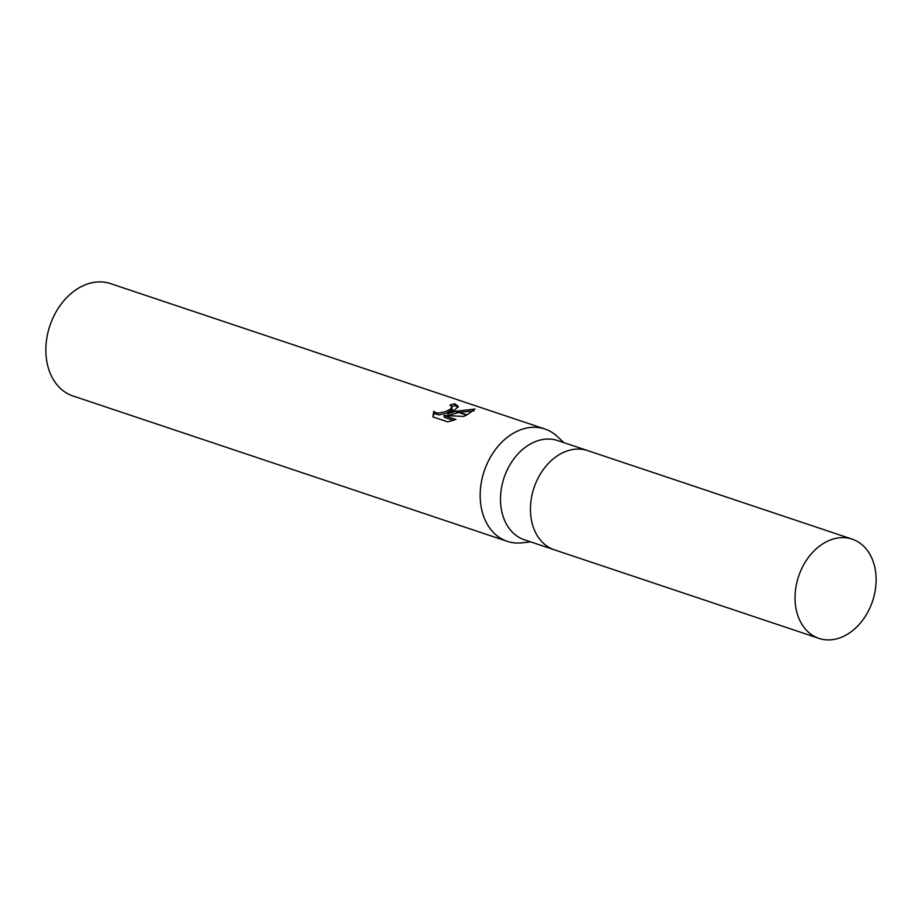 <?xml version="1.0" encoding="UTF-8"?>
<svg xmlns="http://www.w3.org/2000/svg" width="922" height="922" viewBox="0 0 922 922"><rect width="100%" height="100%" fill="white"/><g stroke="black" fill="none" stroke-linecap="round" stroke-linejoin="round"><path stroke-width="1.38" d="M587.833 450.662A52.324 39.001 108.5 0 0 587.602 450.581L557.649 440.555A52.324 39.001 108.5 0 0 532.524 442.86A52.324 39.001 108.5 0 0 500.715 493.869A52.324 39.001 108.5 0 0 524.434 539.796L554.387 549.823A52.324 39.001 108.5 0 0 554.618 549.892M554.387 549.823A52.324 39.001 108.5 0 1 530.669 503.896A52.324 39.001 108.5 0 1 562.478 452.886A52.324 39.001 108.5 0 1 587.602 450.581A52.324 39.001 108.5 0 0 562.478 452.886A52.324 39.001 108.5 0 0 530.669 503.896A52.324 39.001 108.5 0 0 554.387 549.823L818.967 638.381A52.324 39.012 108.5 0 0 844.091 636.076A52.324 39.012 108.5 0 0 875.9 585.067A52.324 39.012 108.5 0 0 852.182 539.139A52.324 39.012 108.5 0 0 827.069 541.433A52.324 39.012 108.5 0 0 795.26 592.454A52.324 39.012 108.5 0 0 818.967 638.381M557.695 436.821A59.239 44.164 108.5 0 0 544.867 428.995A59.239 44.164 108.5 0 0 516.424 431.588A59.239 44.164 108.5 0 0 480.247 498.837A59.239 44.164 108.5 0 0 521.956 542.839L530.634 541.871M544.867 428.995L110.548 283.619A59.239 44.164 108.5 0 0 82.116 286.223A59.239 44.164 108.5 0 0 46.1 343.975A59.239 44.164 108.5 0 0 72.953 395.964L507.261 541.341A59.239 44.164 108.5 0 0 522.221 542.804M563.849 442.629L557.499 436.636A59.239 44.164 108.5 0 0 516.424 431.6A59.239 44.164 108.5 0 0 480.42 489.34A59.239 44.164 108.5 0 0 507.261 541.341M447.804 413.748L455.433 411.396L466.497 415.096L463.628 416.41L444.001 415.488L455.975 419.498L447.7 421.85L432.925 416.905L433.732 411.281L435.68 412.722L438.492 413.091L445.476 411.627L449.844 409.518L453.797 410.843L447.804 413.748L448.138 415.545L458.707 412.491M449.844 409.518A9.462 3.734 -10.2 0 0 450.27 409.241L452.011 406.752L449.867 405.092A59.239 44.164 -71.5 0 1 454.765 403.801L458.269 406.279L454.258 410.578A15.57 6.143 169.8 0 1 453.797 410.843M451.653 410.129L445.799 413.425L438.814 414.912L434.239 413.379L433.732 411.293M434.055 413.102L433.029 416.94M456.16 411.212L475.049 409.034L467.028 414.842L455.433 411.396M473.92 410.889L459.502 412.33M458.119 407.236L455.099 405.634L454.765 403.801M454.258 410.578L450.27 409.241M452.022 406.752L451.93 409.794M455.099 405.634A57.256 42.689 108.5 0 0 451.884 406.383M453.428 420.351L444.323 417.309L444.001 415.488M587.602 450.581L852.182 539.139"/></g></svg>
